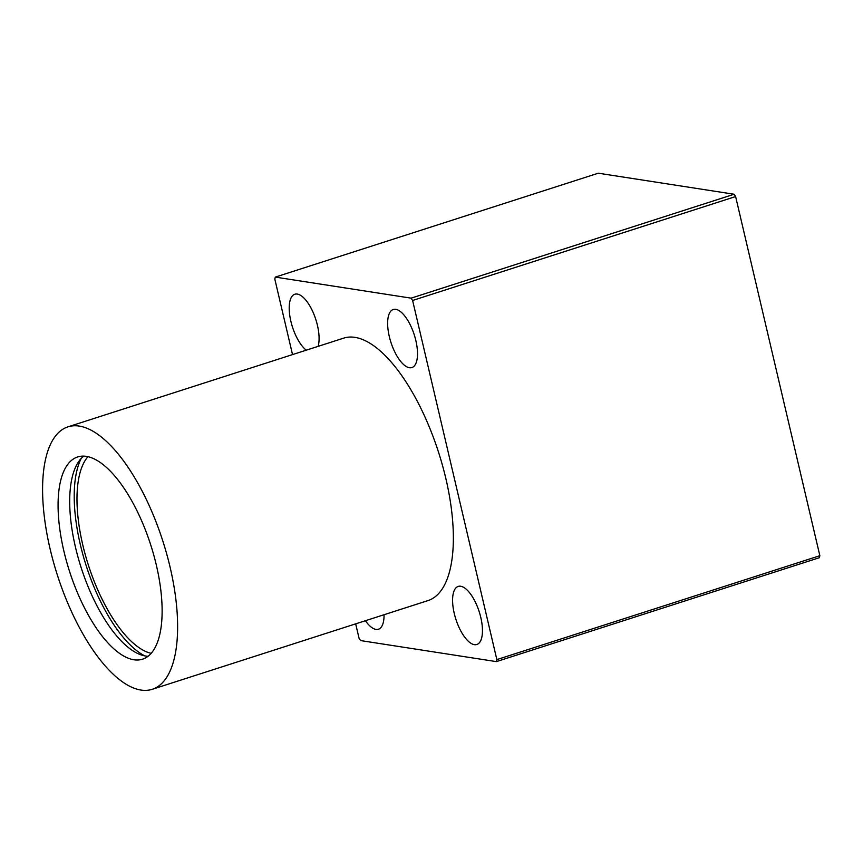 <?xml version="1.0" encoding="UTF-8"?>
<svg xmlns="http://www.w3.org/2000/svg" width="863" height="863" viewBox="0 0 863 863"><rect width="100%" height="100%" fill="white"/><g stroke="black" fill="none" stroke-linecap="round" stroke-linejoin="round"><path stroke-width="1.29" d="M67.897 426.861L343.625 338.156A137.832 55.405 72.2 0 1 445.88 478.663A137.832 55.405 72.2 0 1 428.048 600.572L152.309 689.278A137.832 55.405 -107.8 0 0 170.14 567.369A137.832 55.405 -107.8 0 0 67.897 426.861A137.832 55.405 -107.8 0 0 50.065 548.771A137.832 55.405 -107.8 0 0 152.309 689.278M83.722 456.149A106.192 42.686 -107.8 0 0 75.459 547.164A106.192 42.686 -107.8 0 0 148.102 656.258M156.365 565.233A106.192 42.686 72.2 0 1 142.622 659.159A106.192 42.686 72.2 0 1 63.84 550.907A106.192 42.686 72.2 0 1 77.584 456.98A106.192 42.686 72.2 0 1 156.365 565.233M81.23 458.404A111.845 44.952 -107.8 0 0 80.291 544.434A111.845 44.952 -107.8 0 0 144.757 655.869M87.929 456.71A106.192 42.686 -107.8 0 0 82.751 544.823A106.192 42.686 -107.8 0 0 151.187 653.345M395.718 309.321A30.507 12.265 72.2 0 1 415.114 337.67A30.507 12.265 72.2 0 1 411.91 367.562A30.507 12.265 72.2 0 1 409.418 367.735A30.507 12.265 72.2 0 1 390.033 339.375A30.507 12.265 72.2 0 1 393.226 309.493A30.507 12.265 72.2 0 1 395.718 309.321M460.669 586.247A30.507 12.265 72.2 0 1 480.065 614.596A30.507 12.265 72.2 0 1 476.861 644.488A30.507 12.265 72.2 0 1 474.37 644.661A30.507 12.265 72.2 0 1 454.984 616.301A30.507 12.265 72.2 0 1 458.177 586.409A30.507 12.265 72.2 0 1 460.669 586.247M306.246 350.184A30.507 12.265 72.2 0 1 290.421 319.234A30.507 12.265 72.2 0 1 294.801 294.24A30.507 12.265 72.2 0 1 297.293 294.067A30.507 12.265 72.2 0 1 314.1 314.736A30.507 12.265 72.2 0 1 318.123 346.365M384.046 614.726A30.507 12.265 72.2 0 1 378.436 629.235A30.507 12.265 72.2 0 1 375.944 629.407A30.507 12.265 72.2 0 1 365.427 620.713M292.525 354.596L274.822 279.127L275.297 277.109L411.122 298.156L412.611 300.475L496.851 659.602L496.376 661.619L360.54 640.573L359.051 638.253L355.675 623.852M496.376 661.619L819.375 557.703L819.85 555.696L735.621 196.559L734.122 194.24L598.296 173.204L275.297 277.109M734.122 194.24L411.122 298.156M735.621 196.559L412.611 300.475M819.85 555.696L496.851 659.602"/></g></svg>
